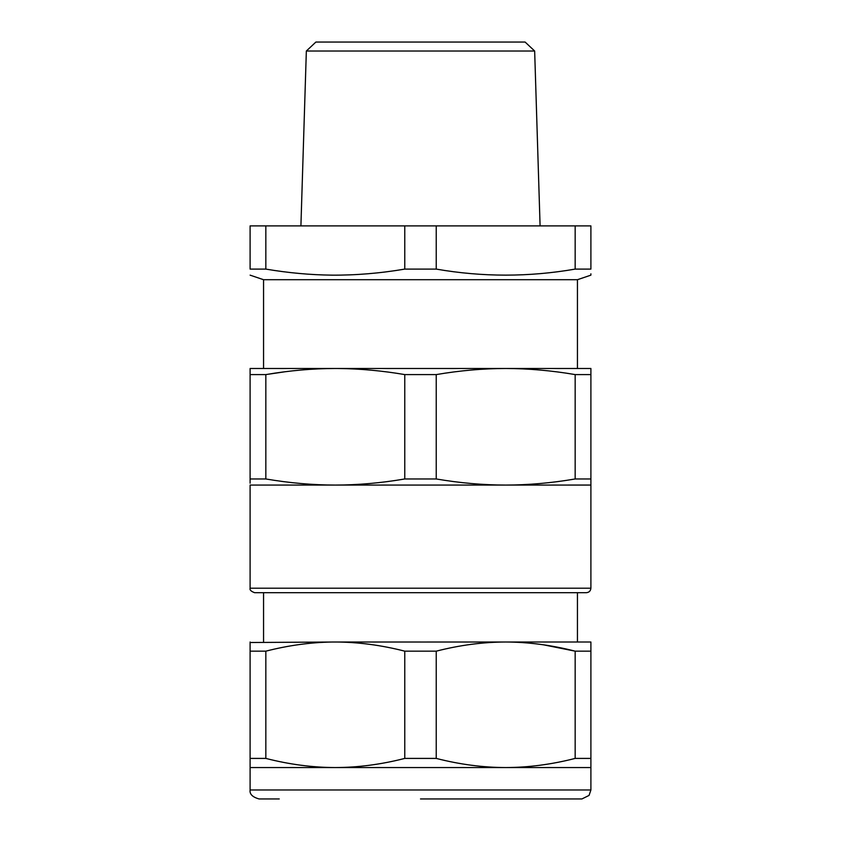 <?xml version="1.0" encoding="UTF-8"?>
<svg xmlns="http://www.w3.org/2000/svg" width="841" height="841" viewBox="0 0 841 841"><rect width="100%" height="100%" fill="white"/><g stroke="black" fill="none" stroke-linecap="round" stroke-linejoin="round"><path stroke-width="1.26" d="M575.16 269.099L590.897 269.099C590.897 277.141 590.897 277.141 590.897 269.099L590.897 225.893L575.16 225.893L575.16 269.099C528.852 277.141 482.545 277.141 436.227 269.099L436.227 225.893L575.16 225.893M265.84 269.099L265.84 225.893L250.103 225.893L250.103 269.099C250.103 277.141 250.103 277.141 250.103 269.099L265.84 269.099C288.221 272.883 310.213 274.902 331.817 275.144C355.701 275.312 380.016 273.304 404.773 269.099L436.227 269.099M250.113 275.154L263.559 279.706L577.441 279.706L590.887 275.154L590.897 273.809M404.773 269.099L404.773 225.893L436.227 225.893M265.84 225.893L404.773 225.893M306.345 51.017L315.89 42.05L525.11 42.05L534.655 51.017L306.345 51.017L300.91 225.893M575.16 374.592C551.538 370.555 528.379 368.526 505.693 368.484C483.018 368.526 459.859 370.555 436.227 374.592L436.227 478.971C459.859 482.997 483.018 485.036 505.693 485.068C528.369 485.036 551.528 482.997 575.16 478.971L575.16 374.592L590.897 374.592L590.897 368.484L420.5 368.484M404.773 374.592C382.329 370.765 360.337 368.736 338.786 368.505L335.307 368.484C312.621 368.526 289.472 370.555 265.84 374.592L265.84 478.971C289.462 482.997 312.621 485.036 335.307 485.068C357.982 485.036 381.141 482.997 404.773 478.971L404.773 374.592L436.227 374.592M404.773 478.971L436.227 478.971M505.693 368.484L250.103 368.484L250.103 374.592L250.103 368.484M250.103 483.207L250.103 478.971L265.84 478.971M250.103 588.206L250.103 485.068L590.897 485.057L590.897 588.206L250.103 588.206C249.535 589.877 251.028 591.381 254.592 592.684L586.408 592.684L577.441 592.684L577.441 642.009M285.078 371.754L265.84 374.592L250.103 374.592L250.103 478.971M575.16 478.971L590.897 478.971L590.897 485.068M590.897 374.592L590.897 478.971M590.897 646.571L590.897 642.009L331.817 642.03C310.129 642.408 288.137 645.446 265.84 651.165L250.103 651.165L250.103 767.56L335.307 767.56C358.14 767.486 381.288 764.437 404.773 758.414L404.773 651.165C381.288 645.142 358.14 642.082 335.307 642.009L250.103 642.503M590.897 642.009L590.897 651.165L575.16 651.165C551.685 645.142 528.526 642.082 505.693 642.009C482.86 642.082 459.712 645.142 436.227 651.165L404.773 651.165M250.103 651.165L250.103 642.009M543.812 644.868L575.16 651.165L575.16 758.414L590.897 758.414L590.897 789.983L250.103 789.983C249.483 794.093 252.479 797.089 259.081 798.95L279.254 798.95M590.897 758.414L590.897 651.165M404.773 758.414L436.227 758.414C459.712 764.437 482.86 767.486 505.693 767.56C528.526 767.486 551.685 764.437 575.16 758.414M436.227 758.414L436.227 651.165M250.103 758.414L265.84 758.414C289.315 764.437 312.474 767.486 335.307 767.56L590.897 767.56M265.84 758.414L265.84 651.165M420.5 642.009L331.848 642.009M590.897 789.983L589.057 795.418L581.919 798.95L420.5 798.95M534.655 51.017L540.09 225.893M577.441 279.706L577.441 368.484M263.559 279.706L263.559 368.484M263.559 592.684L263.559 642.009M590.897 588.206C590.624 590.929 589.131 592.421 586.408 592.684M250.103 767.56L250.103 789.983"/></g></svg>
